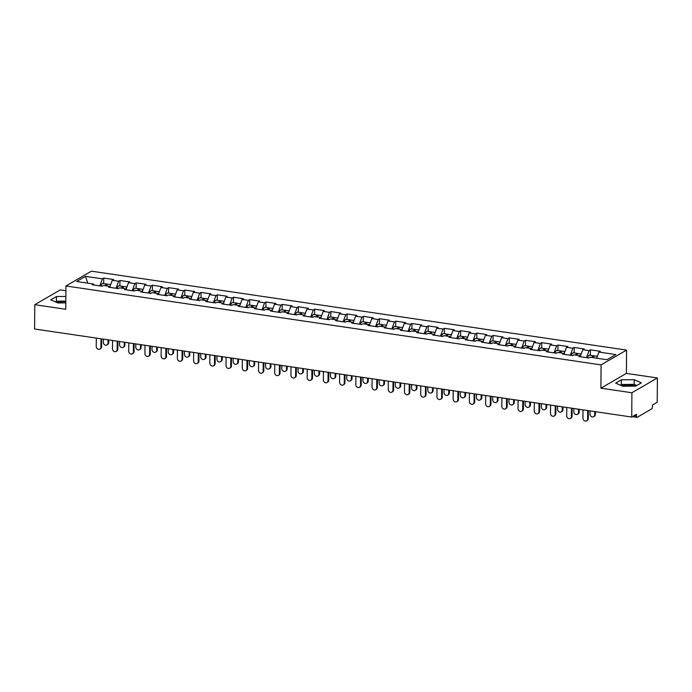 <?xml version="1.0" encoding="UTF-8"?>
<svg xmlns="http://www.w3.org/2000/svg" width="692" height="692" viewBox="0 0 692 692"><rect width="100%" height="100%" fill="white"/><g stroke="black" fill="none" stroke-linecap="round" stroke-linejoin="round"><path stroke-width="1.04" d="M621.84 385.842A9.031 2.595 -179.6 0 1 632.479 385.332A9.031 2.595 -179.6 0 1 635.68 386.11M65.887 290.735L60.273 289.905L34.773 304.696L34.6 328.994L631.727 417.042L631.9 392.753L657.4 377.962L626.407 373.395L626.571 350.091L91.422 271.178L65.922 285.969L601.071 364.883L626.571 350.091M657.4 377.962L657.227 402.251L652.461 405.019L652.452 406.792A1.739 0.727 98.4 0 1 651.674 408.903L637.237 417.276A1.739 0.727 98.4 0 1 636.995 417.328L632.402 416.653M87.78 283.149L85.505 276.359L76.63 281.506L93.524 283.997L92.2 284.767L102.079 286.22L103.402 285.45L109.751 286.384L110.409 287.448L116.031 288.261L118.626 281.237L119.95 280.468L119.915 285.934M85.505 276.359L102.399 278.85L103.731 278.08L103.688 283.538M109.933 286.678L112.277 280.303L113.609 279.533L103.731 278.08M112.277 280.303L118.626 281.237M126.152 289.074L128.504 282.699L129.828 281.929L119.95 280.468M128.504 282.699L134.845 283.633L136.177 282.864L136.134 288.322M142.379 291.462L144.723 285.087L146.055 284.317L136.177 282.864M144.723 285.087L151.072 286.021L152.396 285.251L152.361 290.718M158.598 293.858L160.951 287.483L162.274 286.713L152.396 285.251M160.951 287.483L167.291 288.417L168.623 287.647L168.58 293.105M174.825 296.245L177.169 289.87L178.501 289.1L168.623 287.647M177.169 289.87L183.518 290.804L184.842 290.043L184.807 295.501M191.044 298.641L193.397 292.266L194.72 291.496L184.842 290.043M193.397 292.266L199.737 293.2L201.069 292.431L201.026 297.889M207.271 301.037L209.615 294.654L210.948 293.884L201.069 292.431M209.615 294.654L215.965 295.596L217.288 294.827L217.253 300.285M223.49 303.425L225.843 297.05L227.166 296.28L217.288 294.827M225.843 297.05L232.183 297.984L233.507 297.214L233.472 302.681M239.717 305.821L242.062 299.446L243.394 298.676L233.507 297.214M242.062 299.446L248.411 300.38L249.734 299.61L249.7 305.068M255.936 308.208L258.289 301.833L259.612 301.063L249.734 299.61M258.289 301.833L264.629 302.767L265.953 301.997L265.918 307.464M272.164 310.604L274.508 304.229L275.84 303.459L265.953 301.997M274.508 304.229L280.857 305.163L282.18 304.393L282.146 309.852M288.382 312.992L290.735 306.617L292.059 305.847L282.18 304.393M290.735 306.617L297.076 307.551L298.399 306.781L298.364 312.248M304.61 315.388L306.954 309.013L308.286 308.243L298.399 306.781M306.954 309.013L313.303 309.947L314.626 309.177L314.583 314.635M320.828 317.784L323.181 311.4L324.505 310.63L314.626 309.177M323.181 311.4L329.522 312.334L330.845 311.573L330.811 317.031M337.056 320.171L339.4 313.796L340.724 313.026L330.845 311.573M339.4 313.796L345.749 314.73L347.073 313.96L347.029 319.427M353.275 322.567L355.627 316.183L356.951 315.422L347.073 313.96M355.627 316.183L361.968 317.126L363.291 316.356L363.257 321.815M369.493 324.955L371.846 318.579L373.17 317.81L363.291 316.356M371.846 318.579L378.195 319.514L379.519 318.744L379.476 324.211M385.721 327.351L388.074 320.976L389.397 320.206L379.519 318.744M388.074 320.976L394.414 321.91L395.738 321.14L395.703 326.598M401.94 329.738L404.292 323.363L405.616 322.593L395.738 321.14M404.292 323.363L410.633 324.297L411.965 323.527L411.922 328.994M418.167 332.134L420.52 325.759L421.843 324.989L411.965 323.527M420.52 325.759L426.86 326.693L428.184 325.923L428.149 331.382M434.386 334.521L436.738 328.146L438.062 327.377L428.184 325.923M436.738 328.146L443.079 329.081L444.411 328.319L444.368 333.778M450.613 336.918L452.966 330.542L454.289 329.773L444.411 328.319M452.966 330.542L459.306 331.477L460.63 330.707L460.595 336.165M466.832 339.314L469.185 332.93L470.508 332.16L460.63 330.707M469.185 332.93L475.525 333.873L476.857 333.103L476.814 338.561M483.059 341.701L485.412 335.326L486.736 334.556L476.857 333.103M485.412 335.326L491.752 336.26L493.076 335.49L493.041 340.957M499.278 344.097L501.631 337.722L502.954 336.952L493.076 335.49M501.631 337.722L507.971 338.656L509.303 337.886L509.26 343.344M515.505 346.484L517.85 340.109L519.182 339.339L509.303 337.886M517.85 340.109L524.199 341.044L525.522 340.274L525.487 345.74M531.724 348.88L534.077 342.505L535.4 341.736L525.522 340.274M534.077 342.505L540.417 343.44L541.75 342.67L541.706 348.128M547.952 351.268L550.296 344.893L551.628 344.123L541.75 342.67M550.296 344.893L556.645 345.827L557.968 345.057L557.934 350.524M564.17 353.664L566.523 347.289L567.847 346.519L557.968 345.057M566.523 347.289L572.864 348.223L574.196 347.453L574.152 352.911M580.398 356.06L582.742 349.676L584.074 348.906L574.196 347.453M582.742 349.676L589.091 350.61L590.414 349.849L590.38 355.307M596.712 358.197L598.969 352.072L600.293 351.302L590.414 349.849M598.969 352.072L615.871 354.563L606.996 359.71L590.094 357.219L588.771 357.989L578.884 356.527L580.216 355.766L573.867 354.823L572.543 355.593L562.665 354.14L563.989 353.37L557.648 352.436L556.325 353.205L546.446 351.744L547.77 350.974L541.421 350.04L540.097 350.809L530.219 349.356L531.543 348.586L525.202 347.652L523.879 348.422L514 346.96L515.324 346.19L508.975 345.256L507.651 346.026L497.773 344.573L499.096 343.803L492.756 342.869L491.432 343.639L481.554 342.177L482.878 341.407L476.537 340.473L475.205 341.243L465.327 339.789L466.65 339.019L460.31 338.077L458.986 338.846L449.108 337.393L450.431 336.623L444.091 335.689L442.759 336.459L432.881 334.997L434.204 334.227L427.864 333.293L426.54 334.063L416.662 332.61L417.985 331.84L411.645 330.906L410.313 331.676L400.434 330.214L401.758 329.444L395.417 328.51L394.094 329.28L384.216 327.826L385.539 327.057L379.199 326.122L377.867 326.892L367.988 325.43L369.32 324.66L362.971 323.726L361.648 324.496L351.77 323.043L353.093 322.273L346.753 321.339L345.42 322.1L335.542 320.647L336.874 319.877L330.525 318.943L329.202 319.713L319.323 318.251L320.647 317.49L314.306 316.547L312.974 317.317L303.096 315.863L304.428 315.094L298.079 314.159L296.756 314.929L286.877 313.467L288.201 312.697L281.86 311.763L280.528 312.533L270.65 311.08L271.982 310.31L265.633 309.376L264.309 310.146L254.431 308.684L255.755 307.914L249.414 306.98L248.082 307.75L238.204 306.297L239.536 305.527L233.187 304.592L231.863 305.362L221.985 303.9L223.308 303.131L216.968 302.196L215.644 302.966L205.758 301.513L207.09 300.743L200.741 299.8L199.417 300.57L189.539 299.117L190.862 298.347L184.522 297.413L183.198 298.183L173.311 296.721L174.644 295.951L168.294 295.017L166.971 295.787L157.093 294.334L158.416 293.564L152.076 292.63L150.752 293.399L140.865 291.938L142.197 291.168L135.848 290.233L134.525 291.003L124.646 289.55L125.97 288.78L119.63 287.846L118.306 288.616L108.419 287.154L109.751 286.384M132.258 290.666L126.619 289.827M132.258 290.657L134.845 283.633M125.97 288.78L126.627 289.844M151.072 286.021L148.477 293.053L142.837 292.214M142.197 291.168L142.855 292.232M167.291 288.417L164.705 295.441L159.065 294.61L158.416 293.564M180.923 297.845L175.284 297.006L174.644 295.951M180.923 297.837L183.518 290.804M199.737 293.2L197.151 300.224L191.511 299.394M190.862 298.347L191.52 299.411M215.965 295.596L213.37 302.62L207.73 301.79L207.09 300.743M229.597 305.025L223.957 304.177L223.308 303.131M229.597 305.008L232.183 297.984M248.411 300.38L245.816 307.404L240.176 306.573M239.536 305.527L240.185 306.582M264.629 302.767L262.043 309.791L256.403 308.961M255.755 307.914L256.412 308.978M278.262 312.204L272.622 311.357M278.262 312.187L280.857 305.163M271.982 310.31L272.631 311.374M297.076 307.551L294.489 314.583L288.849 313.744M288.201 312.697L288.858 313.761M313.303 309.947L310.708 316.971L305.068 316.14L304.428 315.094M329.522 312.334L326.935 319.367L321.296 318.536L320.647 317.49M343.154 321.771L337.514 320.924M343.154 321.754L345.749 314.73M336.874 319.877L337.523 320.941M361.968 317.126L359.382 324.15L353.742 323.32L353.093 322.273M378.195 319.514L375.6 326.538L369.96 325.707L369.32 324.66M391.828 328.942L386.188 328.103M391.828 328.934L394.414 321.91M385.539 327.057L386.197 328.12M410.633 324.297L408.046 331.33L402.407 330.491M401.758 329.444L402.415 330.508M426.86 326.693L424.274 333.717L418.634 332.887M417.985 331.84L418.643 332.904M440.493 336.122L434.853 335.283M440.493 336.113L443.079 329.081M434.204 334.227L434.861 335.291M459.306 331.477L456.72 338.5L451.08 337.67M450.431 336.623L451.089 337.687M475.525 333.873L472.939 340.897L467.299 340.066L466.65 339.019M489.166 343.301L483.526 342.453L482.878 341.407M489.166 343.284L491.752 336.26M507.971 338.656L505.385 345.68L499.745 344.85M499.096 343.803L499.754 344.858M524.199 341.044L521.612 348.067L515.972 347.237L515.324 346.19M537.831 350.481L532.191 349.633L531.543 348.586M537.831 350.463L540.417 343.44M554.05 352.868L548.419 352.02M554.058 352.859L556.645 345.827M547.77 350.974L548.427 352.038M572.864 348.223L570.277 355.247L564.637 354.416L563.989 353.37M589.091 350.61L586.496 357.643L580.865 356.812M580.216 355.766L580.873 356.821M634.054 415.693L636.484 416.056L636.493 414.283L631.727 417.042M636.484 416.056A1.739 0.727 98.4 0 0 636.995 417.328M34.773 304.696L65.757 309.263L65.922 285.969M626.407 373.395L600.907 388.177L631.9 392.753M600.907 388.177L601.071 364.883M102.399 278.85L99.812 285.874L94.173 285.043M93.524 283.997L94.181 285.052M622.843 386.274L635.723 386.11L641.406 382.814L634.209 379.683L621.338 379.847L615.655 383.143L622.843 386.274M65.852 296.427L56.45 296.548L50.767 299.844L57.955 302.975L65.801 302.871M65.809 301.833A9.031 2.595 0.4 0 0 56.952 302.542M636.804 385.479L634.183 384.345L621.304 384.51L620.222 385.133M621.304 384.51L621.338 379.847M634.183 384.345L634.209 379.683M65.818 301.089L56.415 301.21L55.334 301.833M56.415 301.21L56.45 296.548M583.001 409.863L582.941 418.219A2.604 2.24 -120.1 0 0 587.62 418.911L588.278 418.522A2.604 2.24 59.9 0 1 587.248 420.433L586.591 420.822M588.338 410.65L588.278 418.522M587.681 410.546L587.62 418.911M594.705 414.802L595.371 414.413A2.604 2.24 59.9 0 1 594.341 416.325L593.675 416.705A2.604 2.24 -120.1 0 0 594.705 414.802L594.731 411.593M590.051 410.901L590.025 414.11A2.604 2.24 -120.1 0 0 593.675 416.705M594.125 356.172A3.823 1.609 98.4 0 0 593.546 355.774A3.823 1.609 98.4 0 0 591.885 357.487M593.546 355.774L589.541 355.186A3.823 1.609 98.4 0 0 587.586 357.816M592.707 357.608A2.318 0.969 -81.6 0 1 593.312 357.262M597.395 356.345L594.8 355.956A3.823 1.609 98.4 0 0 593.13 357.669M595.371 414.413L595.388 411.688M566.774 407.467L566.713 415.831A2.604 2.24 -120.1 0 0 571.393 416.515L572.059 416.134A2.604 2.24 59.9 0 1 571.03 418.046L570.364 418.426M572.111 408.254L572.059 416.134M571.454 408.159L571.393 416.515M550.555 405.079L550.495 413.435A2.604 2.24 -120.1 0 0 555.174 414.127L555.84 413.738A2.604 2.24 59.9 0 1 554.802 415.65L554.145 416.039M555.892 405.867L555.84 413.738M555.235 405.763L555.174 414.127M534.328 402.683L534.267 411.039A2.604 2.24 -120.1 0 0 538.947 411.731L539.613 411.351A2.604 2.24 59.9 0 1 538.584 413.262L537.918 413.643M539.665 403.471L539.613 411.351M539.007 403.375L538.947 411.731M518.109 400.287L518.048 408.652A2.604 2.24 -120.1 0 0 522.728 409.344L523.394 408.955A2.604 2.24 59.9 0 1 522.356 410.866L521.699 411.247M523.446 401.075L523.394 408.955M522.789 400.979L522.728 409.344M501.882 397.9L501.821 406.256A2.604 2.24 -120.1 0 0 506.501 406.948L507.167 406.567A2.604 2.24 59.9 0 1 506.137 408.47L505.471 408.86M507.219 398.687L507.167 406.567M506.561 398.592L506.501 406.948M578.486 412.406L579.152 412.025A2.604 2.24 59.9 0 1 578.114 413.928L577.457 414.318A2.604 2.24 -120.1 0 0 578.486 412.406L578.512 409.197M573.832 408.505L573.806 411.714A2.604 2.24 -120.1 0 0 577.457 414.318M577.907 353.776A3.823 1.609 98.4 0 0 577.327 353.378A3.823 1.609 98.4 0 0 575.666 355.091M577.327 353.378L573.322 352.79A3.823 1.609 98.4 0 0 571.358 355.42M576.488 355.212A2.318 0.969 -81.6 0 1 577.093 354.866M581.168 353.949L578.573 353.569A3.823 1.609 98.4 0 0 576.912 355.273M579.152 412.025L579.169 409.292M562.259 410.01L562.925 409.629A2.604 2.24 59.9 0 1 561.895 411.541L561.229 411.922A2.604 2.24 -120.1 0 0 562.259 410.01L562.285 406.81M557.605 406.118L557.579 409.327A2.604 2.24 -120.1 0 0 561.229 411.922M561.679 351.389A3.823 1.609 98.4 0 0 561.1 350.991A3.823 1.609 98.4 0 0 559.439 352.695M561.1 350.991L557.103 350.403A3.823 1.609 98.4 0 0 555.14 353.032M560.26 352.816A2.318 0.969 -81.6 0 1 560.866 352.479M564.949 351.553L562.354 351.173A3.823 1.609 98.4 0 0 560.684 352.885M562.925 409.629L562.942 406.905M546.04 407.623L546.706 407.233A2.604 2.24 59.9 0 1 545.668 409.145L545.011 409.534A2.604 2.24 -120.1 0 0 546.04 407.623L546.066 404.413M541.386 403.721L541.36 406.931A2.604 2.24 -120.1 0 0 545.011 409.534M545.46 348.993A3.823 1.609 98.4 0 0 544.881 348.595A3.823 1.609 98.4 0 0 543.22 350.308M544.881 348.595L540.876 348.007A3.823 1.609 98.4 0 0 538.912 350.636M544.042 350.429A2.318 0.969 -81.6 0 1 544.647 350.083M548.73 349.166L546.126 348.785A3.823 1.609 98.4 0 0 544.466 350.489M546.706 407.233L546.723 404.509M529.821 405.227L530.479 404.846A2.604 2.24 59.9 0 1 529.449 406.758L528.783 407.138A2.604 2.24 -120.1 0 0 529.821 405.227L529.838 402.017M525.159 401.334L525.142 404.543A2.604 2.24 -120.1 0 0 528.783 407.138M529.233 346.606A3.823 1.609 98.4 0 0 528.653 346.208A3.823 1.609 98.4 0 0 526.993 347.912M528.653 346.208L524.657 345.619A3.823 1.609 98.4 0 0 522.694 348.24M527.814 348.033A2.318 0.969 -81.6 0 1 528.42 347.695M532.503 346.77L529.908 346.389A3.823 1.609 98.4 0 0 528.238 348.102M530.479 404.846L530.496 402.121M513.594 402.839L514.26 402.45A2.604 2.24 59.9 0 1 513.222 404.362L512.564 404.751A2.604 2.24 -120.1 0 0 513.594 402.839L513.62 399.63M508.94 398.938L508.914 402.147A2.604 2.24 -120.1 0 0 512.564 404.751M513.014 344.209A3.823 1.609 98.4 0 0 512.435 343.812A3.823 1.609 98.4 0 0 510.774 345.524M512.435 343.812L508.43 343.223A3.823 1.609 98.4 0 0 506.466 345.853M511.596 345.645A2.318 0.969 -81.6 0 1 512.201 345.299M516.284 344.382L513.68 344.002A3.823 1.609 98.4 0 0 512.019 345.706M514.26 402.45L514.277 399.725M485.663 395.504L485.602 403.868A2.604 2.24 -120.1 0 0 490.282 404.56L490.948 404.171A2.604 2.24 59.9 0 1 489.91 406.083L489.253 406.463M491 396.291L490.948 404.171M490.343 396.196L490.282 404.56M497.375 400.443L498.032 400.062A2.604 2.24 59.9 0 1 497.003 401.965L496.337 402.355A2.604 2.24 -120.1 0 0 497.375 400.443L497.392 397.234M492.713 396.551L492.695 399.751A2.604 2.24 -120.1 0 0 496.337 402.355M496.787 341.813A3.823 1.609 98.4 0 0 496.207 341.424A3.823 1.609 98.4 0 0 494.546 343.128M496.207 341.424L492.211 340.827A3.823 1.609 98.4 0 0 490.247 343.457M495.368 343.249A2.318 0.969 -81.6 0 1 495.974 342.912M500.057 341.986L497.462 341.606A3.823 1.609 98.4 0 0 495.801 343.31M498.032 400.062L498.05 397.338M469.436 393.117L469.375 401.472A2.604 2.24 -120.1 0 0 474.055 402.164L474.721 401.784A2.604 2.24 59.9 0 1 473.691 403.687L473.025 404.076M474.773 393.904L474.721 401.784M474.115 393.809L474.055 402.164M481.148 398.056L481.814 397.666A2.604 2.24 59.9 0 1 480.776 399.578L480.118 399.959A2.604 2.24 -120.1 0 0 481.148 398.056L481.174 394.847M476.494 394.155L476.468 397.364A2.604 2.24 -120.1 0 0 480.118 399.959M480.568 339.426A3.823 1.609 98.4 0 0 479.988 339.028A3.823 1.609 98.4 0 0 478.328 340.741M479.988 339.028L475.984 338.44A3.823 1.609 98.4 0 0 474.02 341.07M479.149 340.862A2.318 0.969 -81.6 0 1 479.755 340.516M483.838 339.599L481.234 339.21A3.823 1.609 98.4 0 0 479.573 340.922M481.814 397.666L481.831 394.942M453.217 390.72L453.156 399.085A2.604 2.24 -120.1 0 0 457.836 399.768L458.502 399.388A2.604 2.24 59.9 0 1 457.464 401.299L456.807 401.68M458.554 391.508L458.502 399.388M457.896 391.413L457.836 399.768M464.929 395.66L465.586 395.279A2.604 2.24 59.9 0 1 464.557 397.182L463.891 397.571A2.604 2.24 -120.1 0 0 464.929 395.66L464.946 392.45M460.267 391.758L460.249 394.968A2.604 2.24 -120.1 0 0 463.891 397.571M464.341 337.03A3.823 1.609 98.4 0 0 463.761 336.641A3.823 1.609 98.4 0 0 462.1 338.345M463.761 336.641L459.765 336.044A3.823 1.609 98.4 0 0 457.801 338.673M462.931 338.466A2.318 0.969 -81.6 0 1 463.528 338.128M467.61 337.203L465.015 336.822A3.823 1.609 98.4 0 0 463.355 338.526M465.586 395.279L465.604 392.546M436.989 388.333L436.937 396.689A2.604 2.24 -120.1 0 0 441.617 397.381L442.274 396.992A2.604 2.24 59.9 0 1 441.245 398.903L440.579 399.293M442.335 389.12L442.274 396.992M441.669 389.016L441.617 397.381M448.701 393.272L449.368 392.883A2.604 2.24 59.9 0 1 448.329 394.795L447.672 395.175A2.604 2.24 -120.1 0 0 448.701 393.272L448.727 390.063M444.048 389.371L444.022 392.58A2.604 2.24 -120.1 0 0 447.672 395.175M448.122 334.643A3.823 1.609 98.4 0 0 447.542 334.245A3.823 1.609 98.4 0 0 445.882 335.949M447.542 334.245L443.537 333.656A3.823 1.609 98.4 0 0 441.574 336.286M446.703 336.078A2.318 0.969 -81.6 0 1 447.309 335.732M451.392 334.816L448.788 334.426A3.823 1.609 98.4 0 0 447.127 336.139M449.368 392.883L449.385 390.158M420.771 385.937L420.71 394.302A2.604 2.24 -120.1 0 0 425.39 394.985L426.056 394.604A2.604 2.24 59.9 0 1 425.018 396.516L424.36 396.897M426.108 386.724L426.056 394.604M425.45 386.629L425.39 394.985M432.483 390.876L433.14 390.487A2.604 2.24 59.9 0 1 432.111 392.399L431.445 392.788A2.604 2.24 -120.1 0 0 432.483 390.876L432.5 387.667M427.82 386.975L427.803 390.184A2.604 2.24 -120.1 0 0 431.445 392.788M431.894 332.247A3.823 1.609 98.4 0 0 431.324 331.849A3.823 1.609 98.4 0 0 429.654 333.561M431.324 331.849L427.319 331.26A3.823 1.609 98.4 0 0 425.355 333.89M430.485 333.682A2.318 0.969 -81.6 0 1 431.081 333.336M435.164 332.42L432.569 332.039A3.823 1.609 98.4 0 0 430.908 333.743M433.14 390.487L433.157 387.762M404.543 383.541L404.491 391.906A2.604 2.24 -120.1 0 0 409.171 392.598L409.828 392.208A2.604 2.24 59.9 0 1 408.799 394.12L408.133 394.509M409.889 384.328L409.828 392.208M409.223 384.233L409.171 392.598M416.255 388.48L416.921 388.1A2.604 2.24 59.9 0 1 415.883 390.011L415.226 390.392A2.604 2.24 -120.1 0 0 416.255 388.48L416.281 385.271M411.602 384.588L411.576 387.797A2.604 2.24 -120.1 0 0 415.226 390.392M415.676 329.859A3.823 1.609 98.4 0 0 415.096 329.461A3.823 1.609 98.4 0 0 413.435 331.165M415.096 329.461L411.091 328.873A3.823 1.609 98.4 0 0 409.128 331.503M414.257 331.286A2.318 0.969 -81.6 0 1 414.863 330.949M418.945 330.023L416.342 329.643A3.823 1.609 98.4 0 0 414.681 331.356M416.921 388.1L416.939 385.375M388.324 381.154L388.264 389.51A2.604 2.24 -120.1 0 0 392.944 390.202L393.61 389.821A2.604 2.24 59.9 0 1 392.572 391.724L391.914 392.113M393.661 381.941L393.61 389.821M393.004 381.846L392.944 390.202M400.037 386.093L400.694 385.703A2.604 2.24 59.9 0 1 399.665 387.615L398.999 388.004A2.604 2.24 -120.1 0 0 400.037 386.093L400.054 382.884M395.374 382.192L395.357 385.401A2.604 2.24 -120.1 0 0 398.999 388.004M399.457 327.463A3.823 1.609 98.4 0 0 398.877 327.065A3.823 1.609 98.4 0 0 397.208 328.778M398.877 327.065L394.873 326.477A3.823 1.609 98.4 0 0 392.909 329.107M398.038 328.899A2.318 0.969 -81.6 0 1 398.635 328.553M402.718 327.636L400.123 327.255A3.823 1.609 98.4 0 0 398.462 328.959M400.694 385.703L400.72 382.979M372.097 378.758L372.045 387.122A2.604 2.24 -120.1 0 0 376.725 387.814L377.382 387.425A2.604 2.24 59.9 0 1 376.353 389.337L375.687 389.717M377.443 379.545L377.382 387.425M376.777 379.45L376.725 387.814M383.809 383.697L384.475 383.316A2.604 2.24 59.9 0 1 383.446 385.228L382.78 385.608A2.604 2.24 -120.1 0 0 383.809 383.697L383.835 380.488M379.155 379.804L379.13 383.005A2.604 2.24 -120.1 0 0 382.78 385.608M383.23 325.076A3.823 1.609 98.4 0 0 382.65 324.678A3.823 1.609 98.4 0 0 380.989 326.382M382.65 324.678L378.645 324.081A3.823 1.609 98.4 0 0 376.682 326.71M381.811 326.503A2.318 0.969 -81.6 0 1 382.417 326.166M386.499 325.24L383.896 324.859A3.823 1.609 98.4 0 0 382.235 326.572M384.475 383.316L384.493 380.591M355.878 376.37L355.818 384.726A2.604 2.24 -120.1 0 0 360.497 385.418L361.163 385.037A2.604 2.24 59.9 0 1 360.125 386.94L359.468 387.33M361.215 377.157L361.163 385.037M360.558 377.062L360.497 385.418M367.59 381.309L368.248 380.92A2.604 2.24 59.9 0 1 367.218 382.832L366.552 383.212A2.604 2.24 -120.1 0 0 367.59 381.309L367.608 378.1M362.928 377.408L362.911 380.617A2.604 2.24 -120.1 0 0 366.552 383.212M367.011 322.68A3.823 1.609 98.4 0 0 366.431 322.282A3.823 1.609 98.4 0 0 364.762 323.994M366.431 322.282L362.426 321.693A3.823 1.609 98.4 0 0 360.463 324.323M365.592 324.115A2.318 0.969 -81.6 0 1 366.189 323.769M370.272 322.853L367.677 322.463A3.823 1.609 98.4 0 0 366.016 324.176M368.248 380.92L368.274 378.195M339.651 373.974L339.599 382.339A2.604 2.24 -120.1 0 0 344.279 383.031L344.936 382.641A2.604 2.24 59.9 0 1 343.907 384.553L343.241 384.934M344.997 374.761L344.936 382.641M344.331 374.666L344.279 383.031M351.363 378.913L352.029 378.533A2.604 2.24 59.9 0 1 351 380.436L350.334 380.825A2.604 2.24 -120.1 0 0 351.363 378.913L351.389 375.704M346.709 375.012L346.683 378.221A2.604 2.24 -120.1 0 0 350.334 380.825M350.783 320.284A3.823 1.609 98.4 0 0 350.204 319.894A3.823 1.609 98.4 0 0 348.543 321.598M350.204 319.894L346.199 319.297A3.823 1.609 98.4 0 0 344.244 321.927M349.365 321.719A2.318 0.969 -81.6 0 1 349.97 321.382M354.053 320.457L351.45 320.076A3.823 1.609 98.4 0 0 349.789 321.78M352.029 378.533L352.046 375.799M323.432 371.587L323.372 379.943A2.604 2.24 -120.1 0 0 328.051 380.635L328.717 380.245A2.604 2.24 59.9 0 1 327.679 382.157L327.022 382.546M328.769 372.374L328.717 380.245M328.112 372.27L328.051 380.635M335.144 376.526L335.802 376.137A2.604 2.24 59.9 0 1 334.772 378.048L334.106 378.429A2.604 2.24 -120.1 0 0 335.144 376.526L335.162 373.317M330.482 372.625L330.465 375.834A2.604 2.24 -120.1 0 0 334.106 378.429M334.565 317.896A3.823 1.609 98.4 0 0 333.985 317.498A3.823 1.609 98.4 0 0 332.316 319.211M333.985 317.498L329.98 316.91A3.823 1.609 98.4 0 0 328.017 319.54M333.146 319.332A2.318 0.969 -81.6 0 1 333.743 318.986M337.826 318.069L335.231 317.68A3.823 1.609 98.4 0 0 333.57 319.393M335.802 376.137L335.828 373.412M307.205 369.191L307.153 377.555A2.604 2.24 -120.1 0 0 311.832 378.239L312.49 377.858A2.604 2.24 59.9 0 1 311.461 379.77L310.795 380.15M312.55 369.978L312.49 377.858M311.884 369.883L311.832 378.239M318.917 374.13L319.583 373.749A2.604 2.24 59.9 0 1 318.554 375.652L317.887 376.041A2.604 2.24 -120.1 0 0 318.917 374.13L318.943 370.921M314.263 370.229L314.237 373.438A2.604 2.24 -120.1 0 0 317.887 376.041M318.337 315.5A3.823 1.609 98.4 0 0 317.758 315.102A3.823 1.609 98.4 0 0 316.097 316.815M317.758 315.102L313.753 314.514A3.823 1.609 98.4 0 0 311.798 317.144M316.919 316.936A2.318 0.969 -81.6 0 1 317.524 316.59M321.607 315.673L319.003 315.293A3.823 1.609 98.4 0 0 317.343 316.997M319.583 373.749L319.6 371.016M290.986 366.803L290.925 375.159A2.604 2.24 -120.1 0 0 295.605 375.851L296.271 375.462A2.604 2.24 59.9 0 1 295.233 377.374L294.576 377.763M296.323 367.59L296.271 375.462M295.666 367.487L295.605 375.851M302.698 371.734L303.356 371.353A2.604 2.24 59.9 0 1 302.326 373.265L301.66 373.645A2.604 2.24 -120.1 0 0 302.698 371.734L302.715 368.533M298.036 367.841L298.018 371.05A2.604 2.24 -120.1 0 0 301.66 373.645M302.119 313.113A3.823 1.609 98.4 0 0 301.539 312.715A3.823 1.609 98.4 0 0 299.87 314.419M301.539 312.715L297.534 312.127A3.823 1.609 98.4 0 0 295.57 314.756M300.7 314.54A2.318 0.969 -81.6 0 1 301.297 314.203M305.38 313.277L302.785 312.896A3.823 1.609 98.4 0 0 301.124 314.609M303.356 371.353L303.381 368.628M274.759 364.407L274.707 372.763A2.604 2.24 -120.1 0 0 279.386 373.455L280.044 373.075A2.604 2.24 59.9 0 1 279.014 374.986L278.348 375.367M280.104 365.194L280.044 373.075M279.438 365.099L279.386 373.455M286.471 369.346L287.137 368.957A2.604 2.24 59.9 0 1 286.107 370.869L285.441 371.258A2.604 2.24 -120.1 0 0 286.471 369.346L286.497 366.137M281.817 365.445L281.791 368.654A2.604 2.24 -120.1 0 0 285.441 371.258M285.891 310.717A3.823 1.609 98.4 0 0 285.312 310.319A3.823 1.609 98.4 0 0 283.651 312.031M285.312 310.319L281.307 309.731A3.823 1.609 98.4 0 0 279.352 312.36M284.473 312.153A2.318 0.969 -81.6 0 1 285.078 311.807M289.161 310.89L286.557 310.509A3.823 1.609 98.4 0 0 284.896 312.213M287.137 368.957L287.154 366.232M258.54 362.011L258.479 370.376A2.604 2.24 -120.1 0 0 263.159 371.068L263.825 370.678A2.604 2.24 59.9 0 1 262.796 372.59L262.13 372.971M263.877 362.798L263.825 370.678M263.219 362.703L263.159 371.068M270.252 366.95L270.909 366.57A2.604 2.24 59.9 0 1 269.88 368.481L269.214 368.862A2.604 2.24 -120.1 0 0 270.252 366.95L270.269 363.741M265.59 363.058L265.572 366.267A2.604 2.24 -120.1 0 0 269.214 368.862M269.672 308.329A3.823 1.609 98.4 0 0 269.093 307.931A3.823 1.609 98.4 0 0 267.432 309.635M269.093 307.931L265.088 307.343A3.823 1.609 98.4 0 0 263.124 309.964M268.254 309.757A2.318 0.969 -81.6 0 1 268.859 309.419M272.933 308.494L270.338 308.113A3.823 1.609 98.4 0 0 268.678 309.826M270.909 366.57L270.935 363.845M242.312 359.624L242.261 367.98A2.604 2.24 -120.1 0 0 246.94 368.672L247.598 368.291A2.604 2.24 59.9 0 1 246.568 370.194L245.902 370.583M247.658 360.411L247.598 368.291M246.992 360.316L246.94 368.672M254.025 364.563L254.691 364.174A2.604 2.24 59.9 0 1 253.661 366.085L252.995 366.475A2.604 2.24 -120.1 0 0 254.025 364.563L254.05 361.354M249.371 360.662L249.345 363.871A2.604 2.24 -120.1 0 0 252.995 366.475M253.445 305.933A3.823 1.609 98.4 0 0 252.865 305.535A3.823 1.609 98.4 0 0 251.205 307.248M252.865 305.535L248.861 304.947A3.823 1.609 98.4 0 0 246.906 307.577M252.026 307.369A2.318 0.969 -81.6 0 1 252.632 307.023M256.715 306.106L254.111 305.726A3.823 1.609 98.4 0 0 252.45 307.43M254.691 364.174L254.708 361.449M226.094 357.228L226.033 365.592A2.604 2.24 -120.1 0 0 230.713 366.284L231.379 365.895A2.604 2.24 59.9 0 1 230.35 367.807L229.683 368.187M231.431 358.015L231.379 365.895M230.773 357.92L230.713 366.284M237.806 362.167L238.472 361.786A2.604 2.24 59.9 0 1 237.434 363.689L236.776 364.078A2.604 2.24 -120.1 0 0 237.806 362.167L237.823 358.958M233.143 358.274L233.126 361.475A2.604 2.24 -120.1 0 0 236.776 364.078M237.226 303.537A3.823 1.609 98.4 0 0 236.647 303.148A3.823 1.609 98.4 0 0 234.986 304.852M236.647 303.148L232.642 302.551A3.823 1.609 98.4 0 0 230.678 305.181M235.808 304.973A2.318 0.969 -81.6 0 1 236.413 304.636M240.487 303.71L237.892 303.33A3.823 1.609 98.4 0 0 236.232 305.034M238.472 361.786L238.489 359.062M209.875 354.84L209.814 363.196A2.604 2.24 -120.1 0 0 214.494 363.888L215.151 363.508A2.604 2.24 59.9 0 1 214.122 365.411L213.456 365.8M215.212 355.627L215.151 363.508M214.555 355.524L214.494 363.888M221.578 359.779L222.244 359.39A2.604 2.24 59.9 0 1 221.215 361.302L220.549 361.682A2.604 2.24 -120.1 0 0 221.578 359.779L221.604 356.57M216.925 355.878L216.899 359.087A2.604 2.24 -120.1 0 0 220.549 361.682M220.999 301.15A3.823 1.609 98.4 0 0 220.419 300.752A3.823 1.609 98.4 0 0 218.758 302.465M220.419 300.752L216.414 300.164A3.823 1.609 98.4 0 0 214.459 302.793M219.58 302.586A2.318 0.969 -81.6 0 1 220.186 302.24M224.269 301.323L221.674 300.933A3.823 1.609 98.4 0 0 220.004 302.646M222.244 359.39L222.262 356.665M193.648 352.444L193.587 360.809A2.604 2.24 -120.1 0 0 198.267 361.492L198.933 361.112A2.604 2.24 59.9 0 1 197.903 363.023L197.237 363.404M198.985 353.231L198.933 361.112M198.327 353.136L198.267 361.492M205.36 357.383L206.026 357.003A2.604 2.24 59.9 0 1 204.988 358.906L204.33 359.295A2.604 2.24 -120.1 0 0 205.36 357.383L205.377 354.174M200.697 353.482L200.68 356.691A2.604 2.24 -120.1 0 0 204.33 359.295M204.78 298.754A3.823 1.609 98.4 0 0 204.201 298.364A3.823 1.609 98.4 0 0 202.54 300.068M204.201 298.364L200.196 297.768A3.823 1.609 98.4 0 0 198.232 300.397M203.362 300.19A2.318 0.969 -81.6 0 1 203.967 299.852M208.041 298.927L205.446 298.546A3.823 1.609 98.4 0 0 203.785 300.25M206.026 357.003L206.043 354.269M177.429 350.057L177.368 358.413A2.604 2.24 -120.1 0 0 182.048 359.105L182.705 358.715A2.604 2.24 59.9 0 1 181.676 360.627L181.01 361.016M182.766 350.844L182.705 358.715M182.108 350.74L182.048 359.105M189.132 354.996L189.798 354.607A2.604 2.24 59.9 0 1 188.769 356.518L188.103 356.899A2.604 2.24 -120.1 0 0 189.132 354.996L189.158 351.787M184.479 351.095L184.453 354.304A2.604 2.24 -120.1 0 0 188.103 356.899M188.553 296.366A3.823 1.609 98.4 0 0 187.973 295.968A3.823 1.609 98.4 0 0 186.312 297.672M187.973 295.968L183.968 295.38A3.823 1.609 98.4 0 0 182.013 298.01M187.134 297.802A2.318 0.969 -81.6 0 1 187.74 297.456M191.822 296.539L189.227 296.15A3.823 1.609 98.4 0 0 187.558 297.863M189.798 354.607L189.816 351.882M161.201 347.661L161.141 356.025A2.604 2.24 -120.1 0 0 165.82 356.709L166.487 356.328A2.604 2.24 59.9 0 1 165.457 358.24L164.791 358.62M166.538 348.448L166.487 356.328M165.881 348.353L165.82 356.709M172.913 352.6L173.58 352.211A2.604 2.24 59.9 0 1 172.542 354.122L171.884 354.512A2.604 2.24 -120.1 0 0 172.913 352.6L172.939 349.391M168.26 348.699L168.234 351.908A2.604 2.24 -120.1 0 0 171.884 354.512M172.334 293.97A3.823 1.609 98.4 0 0 171.754 293.572A3.823 1.609 98.4 0 0 170.094 295.285M171.754 293.572L167.749 292.984A3.823 1.609 98.4 0 0 165.786 295.614M170.915 295.406A2.318 0.969 -81.6 0 1 171.521 295.06M175.595 294.143L173 293.763A3.823 1.609 98.4 0 0 171.339 295.467M173.58 352.211L173.597 349.486M144.983 345.265L144.922 353.629A2.604 2.24 -120.1 0 0 149.602 354.321L150.259 353.932A2.604 2.24 59.9 0 1 149.23 355.844L148.564 356.224M150.32 346.052L150.259 353.932M149.662 345.957L149.602 354.321M156.686 350.204L157.352 349.823A2.604 2.24 59.9 0 1 156.323 351.735L155.657 352.116A2.604 2.24 -120.1 0 0 156.686 350.204L156.712 346.995M152.032 346.311L152.006 349.521A2.604 2.24 -120.1 0 0 155.657 352.116M156.107 291.583A3.823 1.609 98.4 0 0 155.527 291.185A3.823 1.609 98.4 0 0 153.866 292.889M155.527 291.185L151.522 290.597A3.823 1.609 98.4 0 0 149.567 293.226M154.688 293.01A2.318 0.969 -81.6 0 1 155.293 292.673M159.376 291.747L156.781 291.367A3.823 1.609 98.4 0 0 155.112 293.079M157.352 349.823L157.369 347.099M128.755 342.877L128.695 351.233A2.604 2.24 -120.1 0 0 133.374 351.925L134.04 351.545A2.604 2.24 59.9 0 1 133.011 353.448L132.345 353.837M134.092 343.665L134.04 351.545M133.435 343.569L133.374 351.925M140.467 347.817L141.133 347.427A2.604 2.24 59.9 0 1 140.095 349.339L139.438 349.728A2.604 2.24 -120.1 0 0 140.467 347.817L140.493 344.607M135.814 343.915L135.788 347.125A2.604 2.24 -120.1 0 0 139.438 349.728M139.888 289.187A3.823 1.609 98.4 0 0 139.308 288.789A3.823 1.609 98.4 0 0 137.647 290.502M139.308 288.789L135.303 288.201A3.823 1.609 98.4 0 0 133.34 290.83M138.469 290.623A2.318 0.969 -81.6 0 1 139.075 290.277M143.149 289.36L140.554 288.979A3.823 1.609 98.4 0 0 138.893 290.683M141.133 347.427L141.151 344.702M112.536 340.481L112.476 348.846A2.604 2.24 -120.1 0 0 117.156 349.538L117.822 349.149A2.604 2.24 59.9 0 1 116.784 351.06L116.126 351.441M117.874 341.268L117.822 349.149M117.216 341.173L117.156 349.538M124.24 345.42L124.906 345.04A2.604 2.24 59.9 0 1 123.877 346.952L123.211 347.332A2.604 2.24 -120.1 0 0 124.24 345.42L124.266 342.211M119.586 341.528L119.56 344.728A2.604 2.24 -120.1 0 0 123.211 347.332M123.66 286.799A3.823 1.609 98.4 0 0 123.081 286.401A3.823 1.609 98.4 0 0 121.42 288.106M123.081 286.401L119.085 285.805A3.823 1.609 98.4 0 0 117.121 288.434M122.242 288.227A2.318 0.969 -81.6 0 1 122.847 287.889M126.93 286.964L124.335 286.583A3.823 1.609 98.4 0 0 122.666 288.287M124.906 345.04L124.923 342.315M96.309 338.094L96.249 346.45A2.604 2.24 -120.1 0 0 100.928 347.142L101.594 346.761A2.604 2.24 59.9 0 1 100.565 348.664L99.899 349.053M101.646 338.881L101.594 346.761M100.989 338.786L100.928 347.142M108.021 343.033L108.687 342.644A2.604 2.24 59.9 0 1 107.649 344.555L106.992 344.936A2.604 2.24 -120.1 0 0 108.021 343.033L108.047 339.824M103.367 339.132L103.342 342.341A2.604 2.24 -120.1 0 0 106.992 344.936M107.442 284.403A3.823 1.609 98.4 0 0 106.862 284.005A3.823 1.609 98.4 0 0 105.201 285.718M106.862 284.005L102.857 283.417A3.823 1.609 98.4 0 0 100.894 286.047M106.023 285.839A2.318 0.969 -81.6 0 1 106.629 285.493M110.711 284.576L108.108 284.187A3.823 1.609 98.4 0 0 106.447 285.9M108.687 342.644L108.705 339.919"/></g></svg>
